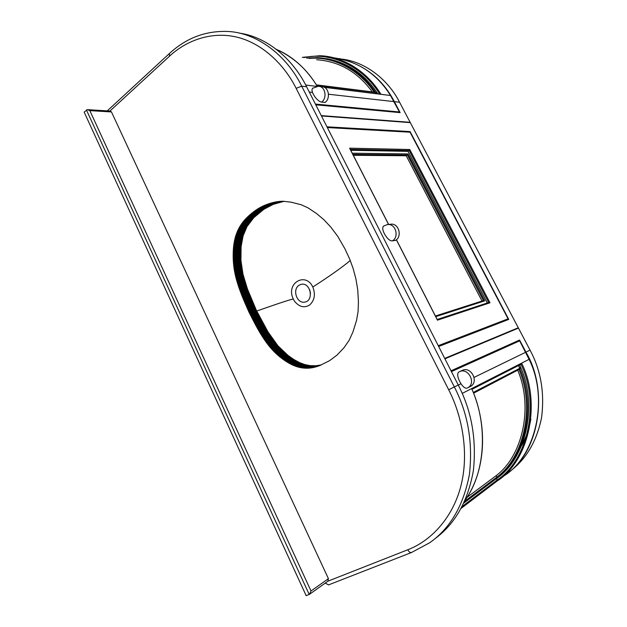 <?xml version="1.0" encoding="UTF-8"?>
<svg xmlns="http://www.w3.org/2000/svg" width="627" height="627" viewBox="0 0 627 627"><rect width="100%" height="100%" fill="white"/><g stroke="black" fill="none" stroke-linecap="round" stroke-linejoin="round"><path stroke-width="0.94" d="M327.827 581.221L328.423 578.666L311 590.995L309.448 594.341L306.156 595.65L84.151 112.1L87.333 109.647L89.826 110.634L111.465 111.943L110.258 111.057L87.67 109.67M328.423 578.666L111.465 111.943M256.419 310.428L248.974 312.113L241.364 294.251L237.131 281.993L234.396 270.409L233.244 259.672L233.495 247.665L235 238.495L237.523 231.136L241.583 223.863L246.913 217.6L253.81 211.667L260.722 207.2L268.474 203.869L276.46 201.823L284.117 201.306L273.286 204.339L263.889 209.277L253.747 217.694L246.999 226.613L243.111 235.83L241.105 246.693L240.94 260.362L242.978 274.171L247.43 288.929L256.419 310.428L268.035 331.957L277.988 345.869L288.012 355.415L293.953 359.569L299.784 362.719L304.926 364.608L310.193 365.635L315.984 365.753L321.306 364.906M276.711 201.784L283.545 201.283L291.265 202.207L301.36 204.794L308.053 207.882L316.58 213.564L323.947 219.756L330.884 227.186L337.788 236.418L344.944 248.848L349.709 259.123L353.126 268.489L355.932 278.968L357.727 289.784L358.44 301.908L358.08 311.627L356.567 320.248L352.977 331.887L349.153 340.296L344.004 347.719L337.036 355.078L329.559 360.666L319.982 365.455L312.058 367.767L304.346 368.127L297.12 366.756L289.831 363.636L281.923 358.503L274.61 352.178L268.466 345.25L262.329 336.55L248.974 312.113M325.217 583.126L328.587 584.881M107.53 110.634L169.361 53.561L169.549 56.156C186.039 40.755 210.797 31.217 236.097 36.954C261.381 42.683 283.898 63.742 296.132 88.336L448.666 389.735C462.859 417.268 469.215 454.959 460.618 487.022C452.02 519.109 430.122 541.234 407.801 549.754C408.875 551.807 410.089 552.732 411.437 552.536L411.586 552.481M239.42 33.137C267.408 36.922 293.365 59.73 306.603 86.761L458.259 385.025C471.637 410.912 476.669 439.464 473.369 470.681C467.867 501.286 455.084 523.945 435.02 538.648M409.266 132.156L410.082 131.584L508.74 319.402L438.665 346.488M521.625 445.656C526.084 437.622 529.164 428.782 530.873 419.142M514.077 343.369L513.85 342.938L519.579 340.03L525.943 352.147C548.531 389.586 540.168 451.573 506.53 473.91M339.254 58.57C363.997 64.33 382.36 78.696 394.352 101.652L400.128 112.633L315.781 104.811M444.927 358.816L518.458 328.101L530.058 350.14C540.929 370.432 544.753 393.004 541.532 417.848C536.477 442.254 525.426 460.453 508.372 472.46M341.974 59.11C366.309 61.979 388.583 80.475 399.579 102.24L410.152 122.32L321.267 115.603M321.455 115.971L410.317 122.633L518.286 327.764L444.723 358.409M444.739 358.44L518.137 328.242M410.082 131.584L326.965 126.819M513.85 342.938L451.181 371.106M410.152 122.32L321.4 115.877M519.579 340.03L451.025 370.792M349.976 148.96L388.575 224.505M437.152 319.59L437.45 320.17L489.985 302.786L488.77 302.496L437.191 319.488L488.77 302.496M482.03 301.038L406.218 155.778L353.283 155.269M406.218 155.778L407.973 153.936L352.225 153.192M487.289 302.982L408.02 151.35L350.744 150.292M408.02 151.35L409.776 149.508L489.985 302.786M352.829 154.367L407.378 154.987L483.417 300.592L484.726 300.85L407.973 153.936M327.341 127.555L410.066 132.203L508.089 318.829L502.431 321.8L438.641 346.457M438.257 345.689L508.089 318.829M316.611 59.745C339.223 61.305 357.774 72.027 372.258 91.895M376.176 93.509L375.816 92.851L377.297 93.039L377.728 93.705M333.689 57.786C358.15 61.368 377.086 73.939 390.503 95.5L323.328 86.965M377.297 93.039L374.828 92.216L316.392 84.857M326.745 58.64C347.624 62.669 364.381 74.002 377.023 92.639M398.709 112.507L399.446 111.974L390.511 95.508L324.3 87.333M316.737 86.401L305.71 85.037L316.76 86.393M399.446 111.974L315.405 104.082M461.111 508.372L497.673 480.619L496.498 478.526L495.228 479.459L497.36 477.79L496.176 475.65C522.808 455.735 533.452 406.735 517.69 370.181M518.458 365.572L519.517 367.947L520.669 367.351L519.673 364.953M503.246 476.316C536.579 456.37 548.656 397.996 529.078 359.357L521.625 363.151L521.037 364.256L472.013 389.304M520.669 367.351L520.872 367.861L519.093 369.444L473.589 393.184L519.093 369.444M496.498 478.526C525.724 459.027 538.084 406.406 520.872 367.861M451.432 371.607L519.658 340.845L529.078 359.349L462.201 393.403L471.629 388.615L471.896 389.234M466.919 497.438L496.176 475.65M463.784 503.097L495.228 479.459M293.405 299.251L292.629 297.527C286.743 282.322 306.062 272.118 312.81 287.025C315.655 294.235 314.621 300.215 309.707 304.949C304.314 308.265 299.212 306.995 294.4 301.125L293.405 299.251C294 298.295 281.782 302.23 256.741 311.055M312.81 287.025C329.959 275.943 342.444 267.102 350.266 260.495M309.722 289.799L310.53 293.569M299.118 285.207L300.882 284.423C310.357 281.664 314.151 300.043 305.357 301.955C297.018 304.581 291.884 289.431 299.118 285.207M388.168 224.56L390.112 224.325C398.506 222.272 402.699 236.277 395.566 240.376L392.455 240.846C387.98 241.865 379.931 228.651 383.755 226.018L383.99 225.861M462.028 370.518L462.217 370.424C471.175 365.807 479.42 382.352 470.258 386.522L467.444 387.933C462.883 390.59 454.293 373.896 459.16 371.835L459.426 371.701C468.424 367.069 476.708 383.716 467.507 387.901L467.46 387.925M313.014 87.976L312.661 88.258C309.785 90.939 317.278 101.903 321.69 102.099L325.123 102.436C330.86 98.321 328.736 86.299 321.659 86.745L319.809 86.518M311 590.995L89.826 110.634M86.424 109.952L309.205 594.467M256.153 309.816L248.7 311.494M256.286 310.122L248.833 311.799M256.012 309.511L248.558 311.18M255.879 309.205L248.425 310.874M255.745 308.899L248.284 310.569M255.604 308.594L248.151 310.255M255.471 308.296L248.01 309.95M255.338 307.99L247.877 309.644M255.205 307.685L247.743 309.338M255.071 307.387L247.602 309.033M254.93 307.081L247.469 308.727M254.797 306.775L247.336 308.421M254.664 306.478L247.203 308.116M254.531 306.172L247.062 307.81M254.397 305.874L246.928 307.504M254.264 305.568L246.795 307.199M254.131 305.271L246.662 306.893M253.998 304.965L246.529 306.587M253.864 304.667L246.395 306.282M253.739 304.369L246.262 305.976M253.606 304.064L246.129 305.678M253.473 303.766L245.996 305.373M253.339 303.468L245.862 305.067M253.214 303.162L245.729 304.769M253.081 302.865L245.604 304.463M252.947 302.567L245.47 304.158M252.822 302.269L245.337 303.86M252.689 301.971L245.212 303.554M252.563 301.673L245.079 303.249M252.43 301.375L244.945 302.951M252.305 301.07L244.82 302.645M252.179 300.772L244.687 302.347M252.046 300.474L244.561 302.042M251.921 300.176L244.436 301.744M251.795 299.878L244.303 301.446M251.67 299.581L244.177 301.14M251.545 299.283L244.052 300.842M251.419 298.985L243.927 300.537M251.294 298.695L243.793 300.239M251.168 298.397L243.668 299.941M251.043 298.099L243.542 299.635M250.918 297.801L243.417 299.338M250.792 297.504L243.292 299.04M250.667 297.206L243.174 298.734M250.549 296.908L243.049 298.436M250.424 296.61L242.923 298.138M250.306 296.32L242.798 297.841M250.181 296.022L242.68 297.535M250.063 295.725L242.555 297.237M249.938 295.427L242.437 296.939M249.82 295.137L242.312 296.642M249.703 294.839L242.194 296.344M249.585 294.541L242.077 296.038M249.468 294.243L241.959 295.74M249.35 293.953L241.834 295.442M249.232 293.655L241.716 295.145M249.115 293.358L241.599 294.847M248.997 293.06L241.481 294.549M248.88 292.77L241.364 294.251M248.77 292.472L241.254 293.945M248.653 292.174L241.136 293.648M248.535 291.884L241.019 293.35M248.425 291.586L240.909 293.052M248.316 291.289L240.792 292.754M248.198 290.991L240.682 292.456M248.088 290.701L240.564 292.158M247.978 290.403L240.454 291.853M247.869 290.105L240.345 291.555M247.759 289.815L240.235 291.257M247.649 289.517L240.125 290.959M247.54 289.219L240.016 290.662M247.43 288.929L239.906 290.364M247.32 288.632L239.796 290.066M247.218 288.334L239.686 289.76M247.109 288.036L239.577 289.462M247.007 287.746L239.475 289.165M246.897 287.448L239.365 288.867M246.795 287.15L239.263 288.569M246.693 286.852L239.161 288.271M246.591 286.563L239.052 287.973M246.489 286.265L238.95 287.668M246.387 285.967L238.848 287.37M246.286 285.677L238.746 287.072M246.184 285.379L238.644 286.774M246.082 285.081L238.55 286.476M245.988 284.783L238.448 286.178M245.886 284.493L238.346 285.873M245.792 284.196L238.252 285.575M245.698 283.898L238.15 285.277M245.604 283.6L238.056 284.979M245.502 283.31L237.962 284.682M245.408 283.012L237.868 284.384M245.314 282.714L237.774 284.086M245.228 282.424L237.68 283.78M245.133 282.126L237.586 283.482M245.039 281.829L237.492 283.185M244.953 281.539L237.406 282.887M244.859 281.241L237.312 282.589M244.773 280.943L237.225 282.291M244.687 280.645L237.131 281.993M244.601 280.355L237.045 281.695M244.514 280.057L236.959 281.398M244.428 279.767L236.873 281.1M244.342 279.47L236.787 280.794M244.264 279.172L236.708 280.496M244.177 278.882L236.622 280.198M244.099 278.584L236.536 279.901M244.013 278.286L236.457 279.603M243.934 277.996L236.379 279.305M243.856 277.698L236.293 279.007M243.778 277.408L236.214 278.709M243.699 277.11L236.136 278.412M243.621 276.813L236.065 278.114M243.55 276.523L235.987 277.816M243.472 276.225L235.909 277.518M243.401 275.935L235.838 277.22M243.331 275.637L235.76 276.922M243.252 275.347L235.689 276.625M243.182 275.049L235.619 276.327M243.119 274.759L235.548 276.037M243.049 274.461L235.478 275.739M242.978 274.171L235.407 275.441M242.915 273.874L235.344 275.143M242.845 273.584L235.274 274.845M242.782 273.286L235.211 274.548M242.72 272.996L235.149 274.25M242.657 272.706L235.086 273.96M242.594 272.408L235.023 273.662M242.531 272.118L234.96 273.364M242.469 271.828L234.898 273.066M242.414 271.53L234.835 272.769M242.351 271.24L234.78 272.479M242.296 270.95L234.725 272.181M242.241 270.652L234.663 271.883M242.187 270.362L234.608 271.585M242.132 270.072L234.553 271.295M242.077 269.775L234.506 270.997M242.03 269.485L234.451 270.699M241.975 269.195L234.396 270.409M241.928 268.905L234.349 270.112M241.881 268.607L234.302 269.814M241.834 268.317L234.255 269.524M241.787 268.027L234.208 269.226M241.74 267.737L234.161 268.928M241.701 267.439L234.114 268.638M241.654 267.149L234.067 268.34M241.614 266.859L234.028 268.042M241.575 266.561L233.989 267.753M241.528 266.271L233.949 267.455M241.489 265.981L233.902 267.157M241.458 265.683L233.871 266.859M241.419 265.393L233.832 266.561M241.379 265.096L233.793 266.263M241.348 264.798L233.761 265.966M241.309 264.508L233.722 265.668M241.277 264.21L233.691 265.37M241.246 263.92L233.659 265.072M241.215 263.622L233.628 264.774M241.183 263.324L233.597 264.476M241.16 263.026L233.565 264.179M241.129 262.737L233.542 263.873M241.105 262.439L233.51 263.575M241.074 262.141L233.487 263.277M241.05 261.843L233.456 262.979M241.027 261.545L233.432 262.674M241.003 261.255L233.409 262.376M240.987 260.957L233.393 262.078M240.964 260.66L233.369 261.78M240.94 260.362L233.346 261.475M240.925 260.064L233.33 261.177M240.909 259.766L233.307 260.871M240.893 259.468L233.291 260.573M240.878 259.17L233.275 260.276M240.862 258.873L233.26 259.97M240.846 258.575L233.244 259.672M240.831 258.277L233.236 259.366M240.823 257.979L233.22 259.069M240.807 257.681L233.213 258.763M240.799 257.383L233.197 258.465M240.792 257.086L233.189 258.159M240.784 256.788L233.181 257.862M240.776 256.49L233.173 257.556M240.768 256.184L233.173 257.258M240.768 255.887L233.166 256.952M240.76 255.589L233.158 256.655M240.76 255.291L233.158 256.349M240.76 254.993L233.158 256.051M240.76 254.695L233.15 255.745M240.76 254.397L233.15 255.448M240.76 254.1L233.158 255.142M240.76 253.794L233.158 254.844M240.76 253.496L233.158 254.538M240.768 253.198L233.166 254.233M240.776 252.9L233.166 253.935M240.776 252.603L233.173 253.629M240.784 252.305L233.181 253.332M240.792 252.007L233.189 253.026M240.799 251.701L233.197 252.728M240.815 251.403L233.205 252.422M240.823 251.106L233.213 252.125M240.839 250.808L233.228 251.819M240.846 250.51L233.244 251.521M240.862 250.212L233.252 251.215M240.878 249.914L233.268 250.918M240.893 249.624L233.283 250.62M240.909 249.327L233.299 250.322M240.925 249.029L233.315 250.024M240.948 248.739L233.338 249.726M240.964 248.441L233.354 249.428M240.987 248.151L233.377 249.131M241.011 247.861L233.401 248.833M241.034 247.563L233.424 248.543M241.058 247.273L233.448 248.245M241.082 246.983L233.471 247.955M241.105 246.693L233.495 247.665M241.136 246.411L233.526 247.367M241.16 246.121L233.55 247.077M241.191 245.831L233.581 246.787M241.223 245.549L233.612 246.497M241.254 245.259L233.644 246.207M241.285 244.977L233.675 245.925M241.317 244.695L233.706 245.635M241.356 244.412L233.746 245.353M241.387 244.13L233.777 245.063M241.426 243.848L233.816 244.781M241.466 243.566L233.855 244.499M241.505 243.284L233.895 244.216M241.544 243.01L233.934 243.934M241.591 242.727L233.973 243.652M241.63 242.453L234.02 243.37M241.677 242.179L234.067 243.096M241.724 241.904L234.106 242.814M241.771 241.63L234.153 242.539M241.818 241.356L234.2 242.265M241.865 241.082L234.255 241.983M241.912 240.815L234.302 241.708M241.967 240.541L234.357 241.442M242.022 240.274L234.404 241.168M242.077 240L234.459 240.893M242.132 239.733L234.514 240.627M242.187 239.467L234.569 240.353M242.241 239.2L234.631 240.086M242.304 238.942L234.686 239.82M242.359 238.675L234.749 239.553M242.422 238.409L234.811 239.287M242.484 238.15L234.874 239.02M242.547 237.892L234.937 238.762M242.618 237.633L235 238.495M242.68 237.374L235.07 238.236M242.751 237.116L235.141 237.97M242.821 236.857L235.211 237.711M242.892 236.598L235.282 237.453M242.962 236.34L235.352 237.194M243.041 236.089L235.423 236.935M243.111 235.83L235.501 236.677M243.19 235.572L235.58 236.418M243.268 235.321L235.658 236.16M243.347 235.062L235.736 235.901M243.433 234.811L235.823 235.65M243.511 234.561L235.901 235.391M243.597 234.31L235.987 235.133M243.684 234.051L236.073 234.882M243.77 233.8L236.16 234.623M243.856 233.55L236.246 234.373M243.95 233.299L236.34 234.122M244.036 233.056L236.426 233.863M244.13 232.805L236.52 233.612M244.224 232.554L236.614 233.362M244.318 232.311L236.708 233.111M244.42 232.061L236.81 232.868M244.514 231.818L236.904 232.617M244.616 231.567L237.006 232.366M244.718 231.324L237.108 232.123M244.82 231.081L237.21 231.872M244.922 230.838L237.312 231.629M245.024 230.595L237.421 231.387M245.133 230.352L237.523 231.136M245.243 230.117L237.633 230.893M245.345 229.874L237.743 230.658M245.455 229.639L237.852 230.415M245.572 229.396L237.962 230.172M245.682 229.161L238.08 229.929M245.792 228.926L238.189 229.694M245.909 228.69L238.307 229.458M246.027 228.455L238.425 229.216M246.145 228.22L238.542 228.98M246.262 227.985L238.66 228.745M246.38 227.758L238.777 228.518M246.505 227.53L238.903 228.283M246.63 227.295L239.028 228.048M246.748 227.068L239.153 227.82M246.873 226.841L239.279 227.593M246.999 226.613L239.404 227.358M247.132 226.394L239.53 227.131M247.257 226.167L239.655 226.903M247.391 225.947L239.788 226.684M247.516 225.72L239.922 226.457M247.649 225.501L240.055 226.237M247.783 225.281L240.188 226.01M247.916 225.062L240.321 225.791M248.057 224.85L240.454 225.571M248.19 224.631L240.596 225.352M248.331 224.419L240.729 225.14M248.464 224.207L240.87 224.921M248.605 223.996L241.011 224.709M248.747 223.784L241.152 224.497M248.888 223.573L241.293 224.286M249.029 223.361L241.442 224.074M249.178 223.157L241.583 223.863M249.319 222.953L241.732 223.659M249.468 222.75L241.881 223.447M249.617 222.546L242.03 223.243M249.765 222.342L242.179 223.04M249.914 222.138L242.328 222.836M250.071 221.934L242.477 222.632M250.22 221.739L242.633 222.428M250.377 221.535L242.79 222.224M250.534 221.339L242.947 222.029M250.69 221.143L243.104 221.825M250.847 220.947L243.26 221.629M251.012 220.743L243.425 221.425M251.168 220.547L243.589 221.229M251.333 220.359L243.754 221.033M251.498 220.163L243.919 220.837M251.662 219.967L244.083 220.641M251.827 219.771L244.248 220.445M251.999 219.583L244.42 220.249M252.164 219.387L244.585 220.053M252.336 219.199L244.757 219.865M252.509 219.011L244.93 219.669M252.681 218.823L245.11 219.481M252.861 218.635L245.282 219.293M253.034 218.447L245.455 219.097M253.214 218.259L245.635 218.909M253.386 218.071L245.815 218.721M253.567 217.882L245.996 218.533M253.747 217.694L246.176 218.345M253.927 217.514L246.356 218.157M254.115 217.326L246.544 217.969M254.296 217.146L246.725 217.788M254.484 216.958L246.913 217.6M254.672 216.777L247.101 217.42M254.86 216.597L247.289 217.232M255.048 216.417L247.477 217.052M255.236 216.237L247.673 216.864M255.424 216.056L247.861 216.683M255.62 215.876L248.057 216.503M255.808 215.696L248.245 216.323M256.004 215.516L248.441 216.143M256.2 215.343L248.637 215.962M256.396 215.163L248.841 215.782M256.592 214.99L249.037 215.602M256.788 214.81L249.232 215.429M256.992 214.638L249.436 215.249M257.188 214.458L249.632 215.069M257.391 214.285L249.836 214.896M257.595 214.113L250.04 214.716M257.799 213.94L250.244 214.544M258.003 213.768L250.447 214.371M258.206 213.595L250.659 214.199M258.41 213.423L250.863 214.019M258.622 213.251L251.074 213.846M258.826 213.078L251.278 213.674M259.037 212.906L251.49 213.501M259.241 212.733L251.701 213.329M259.453 212.569L251.913 213.156M259.664 212.396L252.117 212.992M259.876 212.232L252.328 212.819M260.08 212.067L252.54 212.655M260.291 211.902L252.752 212.49M260.503 211.738L252.963 212.318M260.714 211.573L253.175 212.153M260.926 211.417L253.386 211.997M261.13 211.252L253.598 211.832M261.341 211.095L253.81 211.667M261.553 210.938L254.021 211.511M261.765 210.782L254.233 211.354M261.976 210.625L254.444 211.197M262.188 210.468L254.656 211.04M262.399 210.319L254.868 210.884M262.611 210.163L255.087 210.735M262.823 210.014L255.299 210.578M263.034 209.865L255.51 210.429M263.246 209.716L255.722 210.28M263.465 209.567L255.941 210.131M263.677 209.426L256.153 209.982M263.889 209.277L256.365 209.841M264.1 209.136L256.584 209.692M264.312 208.995L256.796 209.551M264.531 208.854L257.007 209.41M264.743 208.72L257.227 209.269M264.955 208.579L257.438 209.128M265.174 208.446L257.658 208.987M265.386 208.305L257.877 208.854M265.605 208.172L258.089 208.72M265.817 208.046L258.308 208.587M266.036 207.913L258.52 208.454M266.248 207.78L258.739 208.321M266.467 207.655L258.959 208.195M266.679 207.529L259.178 208.062M266.898 207.404L259.398 207.937M267.118 207.278L259.617 207.811M267.337 207.153L259.837 207.686M267.557 207.035L260.056 207.568M267.776 206.91L260.276 207.443M268.003 206.792L260.503 207.318M268.223 206.675L260.722 207.2M268.442 206.557L260.95 207.082M268.669 206.44L261.177 206.965M268.897 206.322L261.396 206.847M269.116 206.212L261.624 206.73M269.344 206.095L261.851 206.62M269.571 205.985L262.078 206.502M269.798 205.875L262.305 206.393M270.025 205.766L262.541 206.283M270.253 205.656L262.768 206.173M270.488 205.546L262.995 206.064M270.715 205.437L263.23 205.954M270.942 205.335L263.458 205.852M271.178 205.233L263.693 205.742M271.405 205.131L263.928 205.64M271.64 205.029L264.163 205.538M271.875 204.927L264.398 205.437M272.11 204.825L264.633 205.335M272.337 204.723L264.868 205.233M272.573 204.629L265.103 205.139M272.816 204.535L265.339 205.037M273.051 204.433L265.574 204.943M273.286 204.339L265.817 204.849M273.521 204.253L266.052 204.755M273.764 204.159L266.295 204.661M273.999 204.065L266.53 204.567M274.242 203.979L266.773 204.48M274.477 203.885L267.016 204.386M274.72 203.799L267.259 204.3M274.963 203.712L267.502 204.214M275.198 203.626L267.745 204.128M275.441 203.54L267.988 204.041M275.684 203.462L268.231 203.955M275.927 203.375L268.474 203.869M276.17 203.297L268.717 203.791M276.421 203.219L268.967 203.712M276.664 203.14L269.21 203.626M276.907 203.062L269.461 203.548M277.15 202.983L269.704 203.469M277.4 202.905L269.955 203.399M277.643 202.834L270.198 203.32M277.894 202.756L270.449 203.25M278.137 202.686L270.699 203.172M278.388 202.615L270.95 203.101M278.639 202.545L271.201 203.03M278.89 202.474L271.452 202.96M279.14 202.403L271.703 202.889M279.391 202.341L271.953 202.819M279.634 202.27L272.204 202.756M279.885 202.207L272.455 202.693M280.136 202.145L272.706 202.623M280.387 202.082L272.957 202.56M280.637 202.019L273.207 202.497M280.888 201.965L273.458 202.443M281.139 201.902L273.709 202.38M281.382 201.847L273.96 202.325M281.633 201.792L274.211 202.27M281.884 201.737L274.461 202.215M282.134 201.682L274.712 202.16M282.377 201.628L274.963 202.106M282.628 201.58L275.214 202.059M282.879 201.533L275.465 202.004M283.122 201.486L275.715 201.957M283.373 201.439L275.966 201.91M283.623 201.392L276.209 201.87M283.866 201.353L276.46 201.823M283.906 201.298L276.954 201.745M283.678 201.291L277.205 201.706M283.451 201.283L277.455 201.667M283.224 201.275L277.698 201.628M282.996 201.275L277.949 201.596M282.769 201.275L278.192 201.565M282.542 201.275L278.443 201.533M282.315 201.275L278.686 201.502M282.079 201.275L278.929 201.479M281.852 201.283L279.18 201.447M281.617 201.291L279.423 201.424M281.374 201.298L279.666 201.408M281.139 201.306L279.908 201.385M280.896 201.314L280.151 201.361M318.116 366.152L317.325 366.427M318.367 366.066L317.082 366.505M318.618 365.972L316.839 366.583M318.861 365.886L316.596 366.654M319.112 365.792L316.361 366.732M319.37 365.69L316.118 366.803M319.621 365.596L315.875 366.873M319.872 365.494L315.64 366.944M320.131 365.392L315.397 367.007M320.389 365.29L315.162 367.077M320.648 365.18L314.919 367.14M320.906 365.071L314.676 367.203M321.173 364.961L314.44 367.265M321.196 364.93L314.198 367.32M320.953 364.992L313.962 367.375M320.718 365.047L313.719 367.43M320.483 365.094L313.484 367.485M320.248 365.149L313.249 367.54M320.005 365.196L313.006 367.587M319.77 365.243L312.771 367.634M319.535 365.29L312.528 367.681M319.3 365.337L312.293 367.72M319.065 365.376L312.058 367.767M318.829 365.416L311.815 367.806M318.587 365.455L311.58 367.845M318.351 365.494L311.345 367.877M318.116 365.525L311.102 367.916M317.881 365.557L310.867 367.947M317.646 365.588L310.631 367.978M317.411 365.619L310.389 368.01M317.176 365.643L310.153 368.033M316.933 365.666L309.918 368.057M316.698 365.69L309.675 368.08M316.463 365.713L309.432 368.104M316.22 365.737L309.197 368.12M315.984 365.753L308.954 368.143M315.742 365.768L308.711 368.159M315.506 365.784L308.476 368.167M315.263 365.792L308.233 368.182M315.02 365.807L307.99 368.19M314.785 365.815L307.747 368.198M314.542 365.823L307.504 368.206M314.299 365.823L307.261 368.214M314.064 365.831L307.018 368.214M313.821 365.831L306.775 368.214M313.578 365.831L306.532 368.214M313.335 365.831L306.289 368.214M313.092 365.823L306.047 368.206M312.857 365.815L305.804 368.198M312.614 365.807L305.561 368.19M312.371 365.8L305.318 368.182M312.128 365.792L305.075 368.174M311.885 365.776L304.832 368.159M311.643 365.76L304.589 368.143M311.4 365.745L304.346 368.127M311.164 365.729L304.103 368.104M310.921 365.706L303.86 368.08M310.678 365.682L303.617 368.065M310.436 365.659L303.374 368.033M310.193 365.635L303.131 368.01M309.95 365.604L302.888 367.978M309.707 365.572L302.645 367.947M309.472 365.541L302.402 367.916M309.229 365.51L302.159 367.884M308.986 365.478L301.916 367.845M308.743 365.439L301.673 367.814M308.508 365.4L301.43 367.775M308.265 365.361L301.187 367.728M308.022 365.314L300.944 367.688M307.786 365.275L300.701 367.641M307.543 365.227L300.458 367.594M307.301 365.18L300.223 367.547M307.065 365.133L299.98 367.493M306.822 365.079L299.737 367.446M306.587 365.024L299.494 367.391M306.352 364.969L299.259 367.336M306.109 364.914L299.016 367.281M305.874 364.859L298.781 367.218M305.639 364.796L298.538 367.156M305.396 364.734L298.303 367.093M305.161 364.671L298.06 367.03M304.926 364.608L297.825 366.96M304.691 364.538L297.59 366.897M304.456 364.467L297.355 366.826M304.22 364.397L297.12 366.756M303.985 364.326L296.877 366.677M303.75 364.256L296.642 366.607M303.523 364.177L296.406 366.529M303.288 364.099L296.179 366.45M303.053 364.021L295.944 366.372M302.817 363.942L295.709 366.286M302.59 363.856L295.474 366.199M302.355 363.77L295.239 366.113M302.12 363.684L295.003 366.027M301.885 363.597L294.768 365.941M301.658 363.503L294.533 365.847M301.422 363.417L294.298 365.753M301.187 363.323L294.063 365.659M300.952 363.221L293.828 365.557M300.725 363.127L293.593 365.463M300.49 363.025L293.358 365.361M300.255 362.923L293.123 365.259M300.019 362.821L292.887 365.149M299.784 362.719L292.652 365.047M299.557 362.61L292.417 364.938M299.322 362.5L292.182 364.828M299.087 362.39L291.947 364.718M298.852 362.281L291.712 364.6M298.624 362.171L291.477 364.483M298.389 362.053L291.241 364.373M298.154 361.936L291.006 364.248M297.919 361.818L290.771 364.13M297.684 361.701L290.536 364.013M297.457 361.575L290.301 363.887M297.222 361.45L290.066 363.762M296.986 361.332L289.831 363.636M296.751 361.199L289.596 363.503M296.516 361.074L289.36 363.378M296.289 360.948L289.125 363.245M296.054 360.815L288.89 363.111M295.819 360.682L288.655 362.978M295.583 360.549L288.42 362.845M295.356 360.415L288.185 362.704M295.121 360.274L287.958 362.563M294.886 360.133L287.722 362.43M294.651 360L287.487 362.281M294.424 359.859L287.252 362.14M294.188 359.71L287.017 361.998M293.953 359.569L286.782 361.85M293.726 359.42L286.547 361.701M293.491 359.279L286.312 361.552M293.256 359.13L286.077 361.403M293.028 358.981L285.841 361.254M292.793 358.824L285.614 361.097M292.558 358.675L285.379 360.948M292.331 358.519L285.144 360.791M292.096 358.37L284.909 360.635M291.868 358.213L284.674 360.478M291.633 358.056L284.446 360.313M291.406 357.899L284.211 360.157M291.171 357.735L283.984 359.992M290.944 357.578L283.749 359.835M290.716 357.414L283.522 359.671M290.489 357.257L283.286 359.506M290.262 357.092L283.059 359.342M290.035 356.928L282.832 359.177M289.807 356.763L282.605 359.005M289.58 356.598L282.377 358.84M289.353 356.434L282.15 358.668M289.133 356.261L281.923 358.503M288.906 356.097L281.695 358.33M288.679 355.924L281.468 358.158M288.459 355.76L281.249 357.986M288.24 355.587L281.021 357.813M288.012 355.415L280.802 357.641M287.793 355.243L280.575 357.461M287.574 355.062L280.355 357.288M287.354 354.89L280.136 357.108M287.135 354.717L279.908 356.928M286.915 354.537L279.689 356.755M286.696 354.357L279.47 356.575M286.476 354.184L279.25 356.387M286.265 354.004L279.039 356.207M286.045 353.824L278.819 356.026M285.834 353.636L278.6 355.838M285.614 353.456L278.388 355.658M285.403 353.275L278.169 355.47M285.191 353.087L277.957 355.282M284.979 352.907L277.737 355.094M284.768 352.719L277.526 354.906M284.556 352.531L277.314 354.717M284.344 352.343L277.103 354.529M284.133 352.155L276.891 354.341M283.921 351.966L276.679 354.145M283.717 351.778L276.468 353.949M283.506 351.582L276.264 353.761M283.302 351.394L276.052 353.565M283.098 351.198L275.841 353.369M282.887 351.002L275.637 353.173M282.683 350.806L275.433 352.977M282.479 350.611L275.229 352.774M282.275 350.415L275.018 352.578M282.072 350.219L274.814 352.374M281.876 350.023L274.61 352.178M281.672 349.819L274.414 351.974M281.468 349.623L274.211 351.771M281.272 349.419L274.007 351.567M281.076 349.215L273.811 351.363M280.872 349.02L273.607 351.159M280.677 348.816L273.411 350.955M280.481 348.612L273.215 350.744M280.285 348.4L273.019 350.54M280.089 348.197L272.823 350.328M279.901 347.993L272.627 350.125M279.705 347.781L272.431 349.913M279.509 347.577L272.236 349.701M279.321 347.366L272.04 349.49M279.125 347.154L271.852 349.27M278.937 346.943L271.656 349.059M278.749 346.731L271.467 348.839M278.553 346.512L271.272 348.628M278.364 346.3L271.083 348.408M278.176 346.08L270.895 348.189M277.988 345.869L270.699 347.969M277.8 345.649L270.511 347.75M277.612 345.43L270.323 347.523M277.424 345.203L270.135 347.303M277.244 344.983L269.947 347.076M277.056 344.764L269.759 346.856M276.868 344.536L269.579 346.629M276.687 344.317L269.391 346.402M276.499 344.09L269.202 346.167M276.319 343.862L269.014 345.939M276.131 343.635L268.834 345.712M275.951 343.408L268.646 345.477M275.77 343.173L268.466 345.25M275.59 342.945L268.285 345.015M275.402 342.71L268.097 344.779M275.222 342.483L267.917 344.544M275.041 342.248L267.737 344.309M274.861 342.013L267.557 344.066M274.689 341.778L267.376 343.831M274.508 341.543L267.196 343.588M274.328 341.307L267.016 343.353M274.148 341.064L266.836 343.11M273.975 340.829L266.655 342.867M273.795 340.586L266.475 342.624M273.615 340.343L266.303 342.381M273.443 340.1L266.122 342.138M273.27 339.865L265.942 341.895M273.09 339.615L265.77 341.644M272.917 339.372L265.589 341.401M272.745 339.129L265.417 341.151M272.565 338.886L265.245 340.9M272.392 338.635L265.064 340.649M272.22 338.392L264.892 340.398M272.047 338.141L264.719 340.147M271.875 337.89L264.547 339.897M271.703 337.639L264.375 339.646M271.538 337.389L264.202 339.387M271.366 337.138L264.03 339.136M271.193 336.887L263.857 338.878M271.021 336.628L263.685 338.627M270.856 336.378L263.512 338.368M270.684 336.127L263.348 338.11M270.519 335.868L263.175 337.851M270.347 335.61L263.003 337.592M270.182 335.359L262.838 337.334M270.01 335.1L262.666 337.067M269.845 334.842L262.501 336.809M269.681 334.583L262.329 336.55M269.516 334.324L262.164 336.284M269.351 334.058L262 336.025M269.187 333.799L261.827 335.758M269.022 333.54L261.663 335.492M268.858 333.274L261.498 335.226M268.693 333.015L261.334 334.959M268.528 332.749L261.169 334.693M268.364 332.482L261.004 334.426M268.199 332.224L260.84 334.16M268.035 331.957L260.675 333.893M267.878 331.691L260.511 333.619M267.713 331.424L260.354 333.352M267.557 331.158L260.189 333.078M267.392 330.891L260.025 332.812M267.235 330.617L259.868 332.537M267.071 330.351L259.703 332.271M266.914 330.084L259.547 331.996M266.757 329.81L259.382 331.722M266.593 329.543L259.225 331.448M266.436 329.269L259.061 331.174M266.279 329.003L258.904 330.899M266.122 328.728L258.747 330.625M265.966 328.454L258.583 330.351M265.809 328.18L258.426 330.076M265.652 327.913L258.269 329.794M265.495 327.639L258.112 329.52M265.339 327.365L257.956 329.246M265.182 327.09L257.799 328.963M265.025 326.808L257.642 328.689M264.868 326.534L257.485 328.407M264.712 326.259L257.329 328.125M264.563 325.985L257.172 327.85M264.406 325.703L257.015 327.568M264.249 325.429L256.858 327.286M264.1 325.147L256.702 327.004M263.943 324.872L256.553 326.722M263.787 324.59L256.396 326.44M263.638 324.308L256.239 326.158M263.481 324.034L256.09 325.875M263.332 323.751L255.934 325.585M263.175 323.469L255.777 325.303M263.026 323.187L255.628 325.021M262.878 322.905L255.471 324.731M262.721 322.623L255.322 324.449M262.572 322.341L255.165 324.159M262.415 322.059L255.017 323.877M262.266 321.776L254.86 323.587M262.117 321.486L254.711 323.305M261.968 321.204L254.554 323.015M261.812 320.922L254.405 322.725M261.663 320.632L254.256 322.435M261.514 320.35L254.1 322.145M261.365 320.06L253.951 321.855M261.216 319.778L253.802 321.565M261.059 319.488L253.645 321.275M260.91 319.206L253.496 320.985M260.761 318.916L253.347 320.695M260.613 318.626L253.19 320.405M260.464 318.336L253.042 320.115M260.315 318.046L252.893 319.817M260.166 317.764L252.744 319.527M260.017 317.474L252.587 319.237M259.86 317.184L252.438 318.939M259.711 316.894L252.289 318.649M259.562 316.596L252.14 318.351M259.413 316.306L251.983 318.061M259.264 316.016L251.835 317.764M259.116 315.726L251.686 317.474M258.967 315.436L251.537 317.176M258.818 315.138L251.388 316.878M258.669 314.848L251.231 316.58M258.52 314.558L251.082 316.29M258.371 314.26L250.933 315.992M258.222 313.97L250.784 315.695M258.073 313.672L250.628 315.397M257.924 313.382L250.479 315.099M257.768 313.085L250.33 314.801M257.619 312.795L250.181 314.503M257.47 312.497L250.032 314.205M257.321 312.207L249.875 313.908M257.172 311.909L249.726 313.61M257.023 311.611L249.577 313.312M256.874 311.313L249.421 313.006M256.725 311.023L249.272 312.708M256.576 310.726L249.123 312.411M328.438 584.936L411.437 552.536L429.534 542.833C450.186 528.428 463.471 505.644 469.404 474.498C473.032 442.638 468.008 413.452 454.34 386.937L448.666 389.735M407.801 549.754L327.96 581.166M458.259 385.025L454.34 386.937L301.705 86.165L296.132 88.336M169.619 53.326L169.361 53.561C185.843 38.318 204.888 30.942 226.504 31.421C257.133 32.055 287.26 56.242 301.705 86.165L306.603 86.761M109.09 111.802L169.549 56.156M530.058 350.14L525.943 352.147M399.579 102.24L394.352 101.652M396.374 239.78L437.45 320.17M488.676 302.527L409.18 150.551L350.274 149.367M349.576 148.176L409.776 149.508M435.741 316.651L484.726 300.85M308.962 58.46C333.015 55.85 359.498 69.91 374.139 92.13M375.816 92.851L376.255 93.517M302.324 57.347L319.872 55.74C344.341 56.391 368.19 72.92 380.95 94.316M303.852 57.606C331.08 51.281 363.605 67.167 379.539 93.925M306.689 58.084L317.442 57.606C341.464 59.463 360.831 71.078 375.542 92.451M316.564 85.123L377.093 92.725M393.999 101.613L328.509 94.23M312.528 92.428L309.299 92.067M276.327 49.321C293.593 57.206 307.23 69.542 317.231 86.338M464.607 501.31L497.164 476.912C524.321 456.675 535.144 406.68 518.999 369.499M519.517 367.947L518.513 365.541M497.148 481.019C529.956 460.085 541.062 401.813 521.625 363.151M497.477 479.788C527.981 459.662 540.168 403.819 520.974 364.279M495.314 479.42C524.595 459.881 536.978 407.119 519.72 368.457M473.299 392.439L520.833 367.735M463.839 502.987L497.36 477.79M462.091 506.53L497.462 479.765M525.661 352.28L474.114 377.376M460.876 383.818L458.29 385.08M465.148 500.087C486.489 470.948 487.32 422.473 471.629 388.615M383.755 226.018L386.961 224.701C395.394 222.64 399.611 236.732 392.455 240.846M321.69 102.099C327.443 97.953 325.303 85.868 318.202 86.314L312.661 88.258M309.448 594.341L328.046 581.104M349.944 148.724L388.662 224.497M396.436 239.726L437.301 319.699M483.519 300.56L435.412 316M319.872 55.74L302.285 57.347M317.442 57.606L306.658 58.076M318.093 86.314L317.231 86.205C306.956 69.628 294.165 57.708 278.874 50.458M472.013 389.312L521.037 364.256M471.904 389.046C488.417 427.018 485.384 471.614 465.132 500.119M459.16 371.835L462.217 370.424M467.444 387.933L470.258 386.522"/></g></svg>
